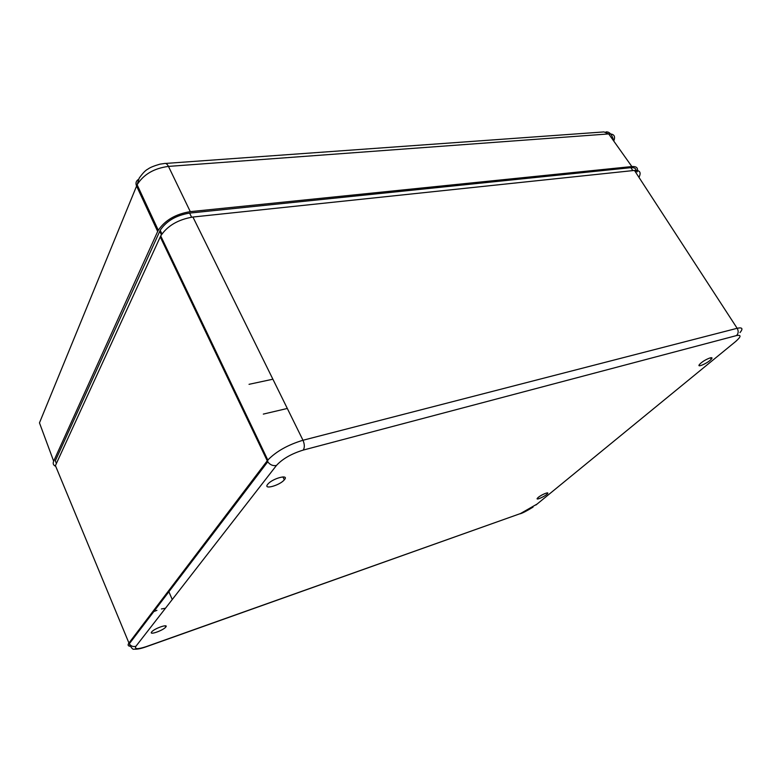 <?xml version="1.0" encoding="UTF-8"?>
<svg xmlns="http://www.w3.org/2000/svg" width="781" height="781" viewBox="0 0 781 781"><rect width="100%" height="100%" fill="white"/><g stroke="black" fill="none" stroke-linecap="round" stroke-linejoin="round"><path stroke-width="1.17" d="M165.582 163.434L603.967 131.921L608.692 133.922C614.012 133.756 615.692 136.128 613.749 141.029M138.608 179.347C136.07 180.841 135.386 183.057 136.548 186.005L157.674 231.459L53.664 461.19L39.47 422.863L137.114 184.755C143.528 174.456 153.974 168.335 168.462 166.402C167.183 163.981 165.806 163.024 164.361 163.522L160.037 164.137C154.013 165.875 150.001 167.505 148.009 169.038C145.705 170.102 142.767 173.118 139.213 178.088L137.114 184.755L158.289 230.249C165.045 220.222 175.705 214.023 190.291 211.641L168.462 166.402L608.692 133.922L631.868 166.558C636.622 166.246 638.38 168.042 637.14 171.947M157.674 231.459L158.289 230.249M55.724 466.325C53.333 465.291 52.649 463.582 53.664 461.19M631.868 166.558L190.291 211.641M287.31 408.463L263.324 414.096M267.678 484.347L267.863 484.132C272.579 478.284 289.81 473.833 284.323 479.817C279.852 485.431 262.875 490.117 267.678 484.347M259.878 470.474L260.903 470.767M255.309 476.488L256.676 476.322M701.035 362.989C705.799 358.928 714.576 355.697 711.286 359.192C708.006 363.116 695.842 368.437 699.669 364.268L701.035 362.989M151.66 631.956L151.748 631.849C154.56 628.305 169.184 623.384 165.699 627.133C163.014 630.56 148.634 635.539 151.66 631.956M143.802 623.453L144.993 623.16M165.494 608.214L161.413 608.965M156.932 610.342L152.383 612.138M538.246 497.409C541.594 494.539 549.756 491.298 547.432 493.758C545.284 496.365 534.878 500.943 537.494 498.122L538.246 497.409M635.773 172.435C636.788 168.96 635.148 167.378 630.863 167.671L189.598 213.096C176.135 215.312 166.333 221.043 160.203 230.297L55.314 460.81L56.388 463.504M639.004 177.316C641.386 172.425 639.873 170.131 634.465 170.434L192.917 217.03C178.146 219.5 167.407 225.797 160.71 235.911L55.422 465.613L129.275 643.827C130.954 646.199 133.17 647.01 135.923 646.268L276.435 465.466C282.507 458.857 291.44 453.722 303.243 450.081C304.756 447.581 304.668 444.301 302.989 440.25C287.906 444.819 276.181 451.418 267.815 460.058L128.904 643.085C127.547 644.979 127.977 646.043 130.193 646.297M740.007 332.579C743.307 328.586 742.36 327.161 737.157 328.293L302.989 440.25L192.917 217.03M272.891 379.205L249.032 384.32M155.409 608.155L155.985 608.711M244.453 490.8L245.156 491.474M246.347 488.31L248.944 486.495M168.52 590.866L172.24 599.535M161.394 234.73L159.744 231.235M632.835 170.6L630.863 167.671M191.599 217.186L189.598 213.096M276.435 465.466C272.989 466.111 270.089 464.88 267.727 461.796L160.232 236.868M145.92 646.883L520.449 513.566L146.418 646.561C137.729 649.421 134.234 649.323 135.923 646.268M129.265 643.808C131.335 648.093 132.975 649.87 134.176 649.128C136.89 649.441 140.824 648.679 145.979 646.853L146.418 646.561M303.243 450.081L736.483 335.586C738.465 333.555 738.689 331.124 737.157 328.293L634.465 170.434M736.483 335.586C741.569 334.619 741.189 336.679 735.351 341.756L736.522 340.76M537.152 504.009L520.449 513.566M735.351 341.756L535.981 504.965M605.997 131.911C609.512 131.589 612.07 134.596 613.69 140.951M260.844 469.196L261.323 470.211M282.937 476.898L284.323 479.817M710.388 357.815L711.286 359.192M146.74 619.577L147.082 620.417M165.142 625.806L165.699 627.133M546.964 492.928L547.432 493.758M161.931 233.929L160.203 230.297M267.727 461.796L129.275 643.827M160.71 235.911L267.815 460.058L267.717 461.766M533.042 507.103C526.697 510.999 522.352 513.244 520.029 513.83"/></g></svg>
